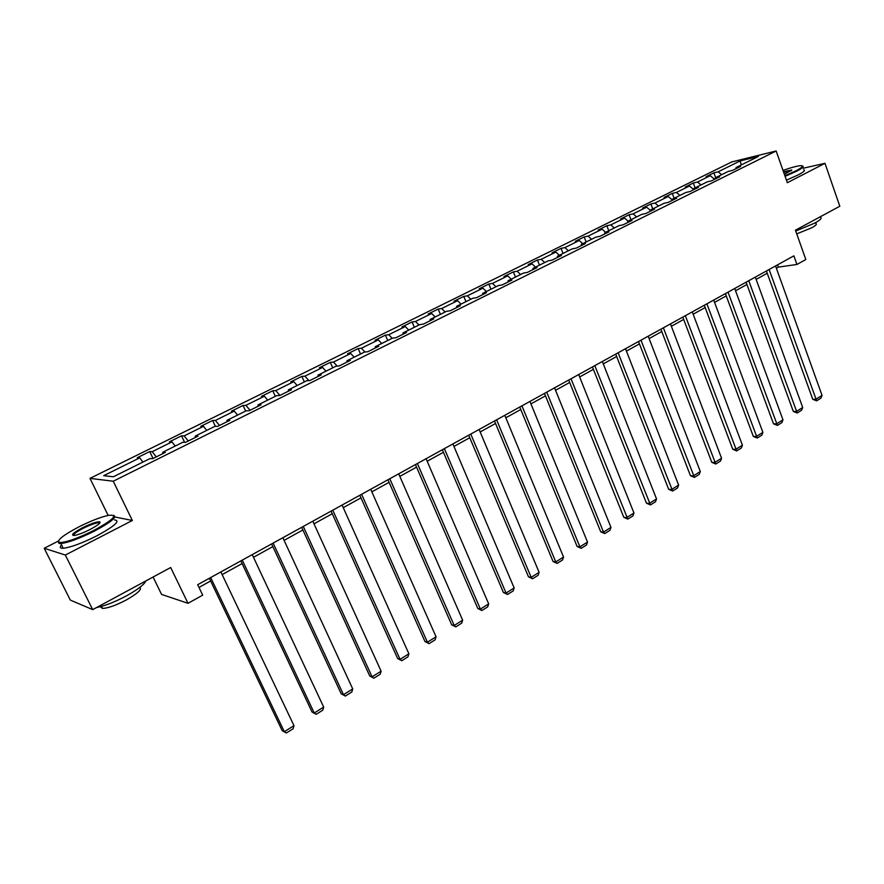 <?xml version="1.0" encoding="UTF-8"?>
<svg xmlns="http://www.w3.org/2000/svg" width="884" height="884" viewBox="0 0 884 884"><rect width="100%" height="100%" fill="white"/><g stroke="black" fill="none" stroke-linecap="round" stroke-linejoin="round"><path stroke-width="1.33" d="M153.087 577.02L161.573 594.413L188.005 603.319L202.69 595.153L197.673 584.711L793.876 255.841L796.937 264.471L805.821 259.531L795.445 230.194L839.8 206.237L824.982 163.319L803.169 168.236M58.377 541.052L44.2 548.279L70.333 600.103L92.698 609.629L65.328 555.042L132.346 520.488L113.24 481.228L89.98 478.377L108.135 515.405M113.24 481.228L776.152 150.987L731.764 161.927L89.98 478.377M44.2 548.279L65.328 555.042M740.228 160.888L718.151 171.805L713.918 172.833L706.029 176.723L710.25 175.717L697.487 182.027L693.299 183.01L685.266 186.977L689.443 186.005L676.437 192.436L672.293 193.386L664.105 197.43L668.227 196.491L654.978 203.044L650.889 203.961L642.546 208.083L646.624 207.188L633.11 213.862L629.065 214.746L620.568 218.945L624.59 218.083L610.822 224.89L606.833 225.729L598.159 230.017L602.126 229.188L588.081 236.127L584.158 236.934L575.318 241.299L579.219 240.514L564.898 247.597L561.031 248.36L552.014 252.813L555.859 252.062L541.251 259.288L537.439 260.007L528.245 264.559L532.024 263.852L517.118 271.222L513.383 271.896L503.99 276.537L507.703 275.874L492.498 283.399L488.83 284.029L479.25 288.759L482.896 288.151L467.36 295.831L463.768 296.405L453.989 301.234L457.558 300.682L441.702 308.516L438.188 309.046L428.21 313.975L431.69 313.466L415.502 321.478L412.066 321.953L401.877 326.981L405.281 326.527L388.75 334.704L385.402 335.124L374.993 340.274L378.297 339.876L361.412 348.23L358.153 348.583L347.511 353.843L350.738 353.501L333.478 362.042L330.318 362.341L319.444 367.711L322.572 367.435L304.925 376.153L301.864 376.396L290.759 381.877L293.775 381.667L275.742 390.595L272.78 390.761L261.432 396.375L264.338 396.231L245.896 405.347L243.056 405.447L231.442 411.182L234.238 411.115L215.364 420.441L212.646 420.475L200.767 426.342L203.442 426.342L184.137 435.889L181.54 435.834L169.385 441.845L171.938 441.923L152.181 451.691L149.716 451.558L137.274 457.713L139.683 457.868L103.671 475.68L113.362 476.774L150.026 458.564L152.567 458.73L165.341 452.387L162.733 452.243L182.833 442.265L185.518 442.354L197.983 436.155L195.242 436.099L214.878 426.353L217.696 426.353L229.873 420.298L227 420.331L246.183 410.806L249.122 410.728L261.023 404.817L258.029 404.927L276.769 395.612L279.83 395.468L291.455 389.689L288.35 389.866L306.671 380.772L309.842 380.551L321.201 374.904L317.986 375.147L335.898 366.252L339.18 365.965L350.285 360.44L346.959 360.76L364.473 352.064L367.854 351.71L378.717 346.307L375.302 346.683L392.43 338.174L395.91 337.754L406.541 332.472L403.027 332.914L419.789 324.594L423.359 324.119L433.757 318.947L430.154 319.444L446.553 311.301L450.21 310.77L460.387 305.709L456.697 306.262L472.752 298.284L476.487 297.698L486.454 292.748L482.686 293.355L498.41 285.543L502.222 284.913L511.98 280.062L508.134 280.714L523.527 273.068L527.417 272.382L536.964 267.631L533.052 268.338L548.135 260.857L552.091 260.117L561.451 255.465L557.461 256.216L572.235 248.879L576.269 248.106L585.429 243.542L581.385 244.338L595.86 237.155L599.949 236.326L608.932 231.862L604.822 232.702L619.01 225.652L623.154 224.79L631.961 220.414L627.795 221.298L641.707 214.381L645.906 213.475L654.536 209.188L650.315 210.105L663.961 203.331L668.216 202.392L676.68 198.182L672.404 199.143L685.785 192.502L690.084 191.519L698.382 187.386L694.062 188.38L707.189 181.872L711.543 180.855L719.675 176.8L715.311 177.839L728.184 171.441L732.582 170.391L740.571 166.424L736.151 167.485L758.428 156.424L740.228 160.888L741.234 164.954M162.932 453.58L162.733 452.243M152.181 451.691L156.28 456.884M171.938 441.923L175.242 446.033M195.397 437.436L195.242 436.099M184.137 435.889L188.27 440.983M203.442 426.342L206.768 430.375M227.122 421.668L227 420.331M215.364 420.441L219.53 425.447M234.238 411.115L237.586 415.071M258.117 406.264L258.029 404.927M245.896 405.347L250.084 410.253M264.338 396.231L267.708 400.109M288.394 391.203L288.35 389.866M275.742 390.595L279.952 395.402M293.775 381.667L297.168 385.49M317.997 376.496L317.986 375.147M304.925 376.153L308.925 380.617M322.572 367.435L325.975 371.181M346.948 362.097L346.959 360.76M333.478 362.042L337.235 366.142M350.738 353.501L354.164 357.18M375.258 348.031L375.302 346.683M361.412 348.23L364.959 352.009M378.297 339.876L381.744 343.489M402.949 334.262L403.027 332.914M388.75 334.704L392.187 338.296M405.281 326.527L408.728 330.086M430.055 320.793L430.154 319.444M415.502 321.478L418.961 325.003M431.69 313.466L435.16 316.958M456.575 307.599L456.697 306.262M441.702 308.516L445.171 311.986M457.558 300.682L461.028 304.107M482.531 294.692L482.686 293.355M467.36 295.831L470.841 299.234M482.896 288.151L486.377 291.521M507.957 282.062L508.134 280.714M492.498 283.399L495.979 286.748M507.703 275.874L511.206 279.2M532.853 269.675L533.052 268.338M517.118 271.222L520.61 274.515M532.024 263.852L535.527 267.112M557.24 257.553L557.461 256.216M541.251 259.288L544.754 262.537M555.859 252.062L559.362 255.277M581.142 245.675L581.385 244.338M564.898 247.597L568.412 250.791M579.219 240.514L582.733 243.675M604.557 234.028L604.822 232.702M588.081 236.127L591.595 239.266M602.126 229.188L605.639 232.293M627.518 222.624L627.795 221.298M610.822 224.89L614.336 227.984M624.59 218.083L628.104 221.144M650.016 211.431L650.315 210.105M633.11 213.862L636.635 216.9M646.624 207.188L650.27 210.304M672.083 200.469L672.404 199.143M654.978 203.044L658.503 206.038M668.227 196.491L672.227 199.861M693.73 189.706L694.062 188.38M676.437 192.436L679.962 195.386M689.443 186.005L693.763 189.585M714.957 179.154L715.311 177.839M697.487 182.027L701.012 184.933M710.25 175.717L714.648 179.308M735.786 168.8L736.151 167.485M718.151 171.805L721.676 174.667M188.005 603.319L170.678 567.528L92.698 609.629M776.152 150.987L787.335 182.723L824.982 163.319M776.362 268.217L778.34 267.112L796.937 264.471M198.977 587.429L210.646 580.976M222.149 574.611L242.105 563.583M253.487 557.296L272.847 546.588M284.096 540.367L302.892 529.969M314.008 523.825L332.262 513.737M343.257 507.659L360.992 497.858M371.855 491.847L389.082 482.321M399.822 476.388L416.563 467.128M427.182 461.26L443.448 452.265M453.967 446.453L469.769 437.713M480.167 431.967L495.537 423.469M505.825 417.778L520.775 409.524M530.952 403.889L545.483 395.855M555.55 390.286L569.694 382.474M579.661 376.96L593.407 369.357M603.275 363.899L616.656 356.506M626.424 351.103L639.441 343.909M649.11 338.561L661.784 331.555M671.365 326.262L683.697 319.444M693.178 314.207L705.178 307.566M714.57 302.372L726.261 295.908M735.554 290.77L746.947 284.471M756.151 279.388L767.235 273.255M139.683 457.868L142.965 462.067M777.533 264.857L778.34 267.112M713.918 172.833L715.675 177.651M693.299 183.01L695.089 187.872M672.293 193.386L674.116 198.292M650.889 203.961L652.746 208.9M629.065 214.746L630.966 219.718M606.833 225.729L608.756 230.746M584.158 236.934L586.125 241.984M561.031 248.36L563.031 253.454M537.439 260.007L539.494 265.145M513.383 271.896L515.471 277.079M488.83 284.029L490.963 289.245M463.768 296.405L465.945 301.676M438.188 309.046L440.409 314.35M412.066 321.953L414.342 327.301M385.402 335.124L387.711 340.517M358.153 348.583L360.517 354.031M330.318 362.341L332.727 367.821M301.864 376.396L304.339 381.932M272.78 390.761L275.311 396.341M243.056 405.447L245.63 411.082M212.646 420.475L215.376 426.353M181.54 435.834L184.59 442.32M149.716 451.558L153.031 458.509M132.346 520.488L114.876 516.974M775.555 265.951L822.054 395.38L815.888 399.236L812.761 399.314L816.65 400.828L769.113 269.51M766.417 270.99L812.761 399.314M822.054 395.38L820.96 398.12L816.65 400.828M784.881 175.761L796.141 170.745C802.738 167.253 804.175 165.562 800.429 165.673C796.705 166.048 790.904 167.64 783.003 170.435M802.451 165.993C804.374 166.435 802.462 168.159 796.694 171.187L785.091 176.347M783.478 171.772L791.732 170.015L784.395 174.369M820.264 217.21C822.385 217.928 820.584 219.873 814.871 223.055L795.733 231.022M815.479 222.724L815.744 223.475C817.28 224.006 815.987 225.42 811.855 227.729L796.749 233.884M803.7 169.75C805.733 170.181 803.843 171.927 798.031 174.988L786.44 180.159M791.732 170.015L791.401 170.722L783.688 172.358M93.87 530.422C113.66 519.527 118.589 514.488 108.666 515.306C100.898 516.985 91.008 520.831 78.974 526.82C63.151 535.185 56.587 540.389 59.283 542.433C65.394 542.743 76.93 538.743 93.87 530.422M113.594 515.295C117.439 516.897 111.03 522.168 94.378 531.118C79.604 538.455 68.433 542.599 60.852 543.538L58.941 543.428L58.322 541.362M90.046 529.494C84.024 532.511 79.052 534.455 75.107 535.339C70.068 535.715 72.565 533.163 82.599 527.704C90.986 523.593 96.699 521.626 99.715 521.792C101.108 522.753 97.881 525.328 90.046 529.494M99.793 523.085L98.511 522.709C95.041 523.118 89.903 525.008 83.096 528.378C76.488 531.848 73.25 534.234 73.405 535.538M145.937 580.887C144.18 584.622 137.661 589.628 126.39 595.893C114.71 602.07 104.765 605.949 96.566 607.54M139.871 587.352C142.092 589.308 137.617 593.495 126.445 599.882C116.058 605.319 108.08 608.17 102.511 608.446L100.312 606.722M114.5 519.891C120.776 520.676 114.854 526.013 96.732 535.892C81.98 543.24 70.808 547.373 63.228 548.268C60.024 548.389 59.46 547.262 61.537 544.898M755.323 277.112L802.705 407.491L796.418 411.425L793.313 411.458L797.213 412.994L748.759 280.725M746.107 282.195L793.313 411.458M802.705 407.491L801.611 410.242L797.213 412.994M734.714 288.471L782.981 419.823L776.583 423.823L773.511 423.834L777.423 425.403L728.029 292.162M725.41 293.61L773.511 423.834M782.981 419.823L781.898 422.596L777.423 425.403M713.708 300.063L762.892 432.387L756.372 436.464L753.323 436.431L757.256 438.033L706.891 303.82M704.316 305.245L753.323 436.431M762.892 432.387L761.809 435.171L757.256 438.033M692.294 311.875L742.427 445.193L735.786 449.348L732.759 449.282L736.704 450.906L685.343 315.71M682.813 317.102L732.759 449.282M742.427 445.193L741.356 447.989L736.704 450.906M670.47 323.92L721.565 458.232L714.791 462.476L711.808 462.365L715.764 464.023L663.376 327.82M660.889 329.202L711.808 462.365M721.565 458.232L720.493 461.061L715.764 464.023M648.204 336.196L700.305 471.537L693.399 475.857L690.448 475.714L694.415 477.393L640.977 340.185M638.524 341.533L690.448 475.714M700.305 471.537L699.244 474.377L694.415 477.393M625.496 348.716L678.625 485.095L671.586 489.493L668.669 489.316L672.647 491.029L618.126 352.793M615.717 354.108L668.669 489.316M678.625 485.095L677.564 487.946L672.647 491.029M602.336 361.501L656.525 498.919L649.342 503.405L646.458 503.184L650.447 504.941L594.81 365.644M592.457 366.948L646.458 503.184M656.525 498.919L655.475 501.792L650.447 504.941M578.689 374.54L633.972 513.018L626.657 517.604L623.806 517.328L627.817 519.118L571.009 378.772M568.71 380.043L623.806 517.328M633.972 513.018L632.933 515.913L627.817 519.118M554.566 387.844L610.977 527.405L603.507 532.08L600.7 531.759L604.722 533.582L603.507 532.08L546.732 392.164M544.489 393.402L600.7 531.759M610.977 527.405L609.938 530.312L604.722 533.582M529.936 401.424L587.506 542.08L579.893 546.853L577.119 546.489L581.153 548.345L579.893 546.853L521.936 405.844M519.759 407.049L577.119 546.489M587.506 542.08L586.49 545.008L581.153 548.345M504.797 415.303L563.561 557.064L555.782 561.926L553.064 561.506L557.108 563.406L555.782 561.926L496.62 419.801M494.499 420.972L553.064 561.506M563.561 557.064L562.544 560.003L557.108 563.406M479.117 429.458L539.118 572.346L531.173 577.318L528.499 576.843L532.566 578.788L531.173 577.318L470.774 434.066M468.708 435.204L528.499 576.843M539.118 572.346L538.113 575.307L532.566 578.788M452.884 443.934L514.168 587.959L506.057 593.031L503.427 592.512L507.504 594.479L506.057 593.031L444.365 448.63M442.365 449.735L503.427 592.512M514.168 587.959L513.173 590.932L507.504 594.479M426.088 458.708L488.686 603.894L480.399 609.076L477.824 608.501L481.913 610.513L480.399 609.076L417.381 463.514M415.458 464.575L477.824 608.501M488.686 603.894L487.692 606.888L481.913 610.513M398.706 473.824L462.652 620.17L454.188 625.463L451.68 624.833L455.768 626.889L454.188 625.463L389.8 478.73M387.943 479.747L451.68 624.833M462.652 620.17L461.68 623.187L455.768 626.889M370.705 489.261L436.066 636.8L427.414 642.215L424.961 641.519L429.06 643.618L427.414 642.215L361.6 494.289M359.832 495.261L424.961 641.519M436.066 636.8L435.105 639.839L429.06 643.618M342.086 505.051L408.894 653.795L400.054 659.32L397.656 658.569L401.767 660.713L400.054 659.32L332.771 510.19M331.091 511.118L397.656 658.569M408.894 653.795L407.944 656.845L401.767 660.713M312.814 521.195L381.114 671.166L372.087 676.824L369.755 675.995L373.866 678.194L372.087 676.824L303.289 526.455M301.687 527.328L369.755 675.995M381.114 671.166L380.186 674.238L373.866 678.194M282.869 537.715L352.727 688.934L343.489 694.702L341.224 693.818L345.346 696.062L343.489 694.702L273.123 543.085M271.609 543.925L341.224 693.818M352.727 688.934L351.799 692.017L345.346 696.062M252.227 554.611L323.688 707.089L314.24 713.001L312.052 712.029L316.185 714.327L314.24 713.001L242.26 560.113M240.846 560.898L312.052 712.029M323.688 707.089L322.782 710.195L316.185 714.327M220.867 571.915L293.985 725.665L284.328 731.709L282.206 730.67L286.35 733.013L284.328 731.709L210.657 577.539M209.342 578.269L282.206 730.67M293.985 725.665L293.101 728.792L286.35 733.013M63.228 548.268L60.852 543.538M98.511 522.709L99.074 523.836M101.494 606.402L102.511 608.446M99.373 522.764L99.715 521.792M59.283 542.433L58.941 543.428"/></g></svg>
